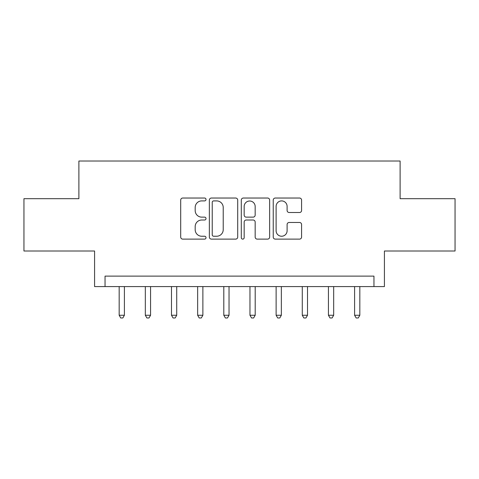 <?xml version="1.0" encoding="UTF-8"?>
<svg xmlns="http://www.w3.org/2000/svg" width="479" height="479" viewBox="0 0 479 479"><rect width="100%" height="100%" fill="white"/><g stroke="black" fill="none" stroke-linecap="round" stroke-linejoin="round"><path stroke-width="0.72" d="M206.018 199.468A1.437 1.437 0 0 0 204.581 198.031L182.756 198.031A2.054 2.054 0 0 0 180.703 200.084L180.703 237.063A2.054 2.054 0 0 0 182.756 239.117L204.581 239.117A1.437 1.437 0 0 0 206.018 237.674A1.437 1.437 0 0 0 204.581 236.237L201.755 236.237A6.574 6.574 0 0 1 195.181 229.663L195.181 226.585A6.574 6.574 0 0 1 201.755 220.011L204.581 220.011A1.437 1.437 0 0 0 206.018 218.574A1.437 1.437 0 0 0 204.581 217.137L201.755 217.137A6.574 6.574 0 0 1 195.181 210.562L195.181 207.479A6.574 6.574 0 0 1 201.755 200.905L204.581 200.905A1.437 1.437 0 0 0 206.018 199.468M299.531 212.514A2.054 2.054 0 0 0 301.584 210.461L301.584 200.084A2.054 2.054 0 0 0 299.531 198.031L275.293 198.031A2.054 2.054 0 0 0 273.24 200.084L273.24 237.063A2.054 2.054 0 0 0 275.293 239.117L299.531 239.117A2.054 2.054 0 0 0 301.584 237.063L301.584 224.531A2.054 2.054 0 0 0 299.531 222.478L289.16 222.478A2.054 2.054 0 0 0 287.107 224.531L287.107 230.746A5.497 5.497 0 0 1 281.61 236.237A5.497 5.497 0 0 1 276.114 230.746L276.114 206.401A5.497 5.497 0 0 1 281.61 200.905A5.497 5.497 0 0 1 287.107 206.401L287.107 210.461A2.054 2.054 0 0 0 289.16 212.514L299.531 212.514M373.955 286.586L384.421 286.586L384.421 251.008L455.05 251.008L455.05 198.689L400.115 198.689L400.115 161.022L78.885 161.022L78.885 198.689L23.95 198.689L23.95 251.008L94.579 251.008L94.579 286.586L373.955 286.586L373.955 276.126L105.045 276.126L105.045 286.586M237.704 200.084A2.054 2.054 0 0 0 235.65 198.031L211.407 198.031A2.054 2.054 0 0 0 209.353 200.084L209.353 237.063A2.054 2.054 0 0 0 211.407 239.117L235.65 239.117A2.054 2.054 0 0 0 237.704 237.063L237.704 200.084M243.35 198.031L267.593 198.031A2.054 2.054 0 0 1 269.647 200.084L269.647 237.063A2.054 2.054 0 0 1 267.593 239.117L257.217 239.117A2.054 2.054 0 0 1 255.163 237.063L255.163 222.064A2.054 2.054 0 0 0 253.11 220.011L246.23 220.011A2.054 2.054 0 0 0 244.17 222.064L244.17 237.674A1.437 1.437 0 0 1 242.733 239.117A1.437 1.437 0 0 1 241.296 237.674L241.296 200.084A2.054 2.054 0 0 1 243.35 198.031M213.67 200.905A1.437 1.437 0 0 0 212.233 202.348L212.233 234.8A1.437 1.437 0 0 0 213.67 236.237L216.646 236.237A6.574 6.574 0 0 0 223.22 229.663L223.22 207.479A6.574 6.574 0 0 0 216.646 200.905L213.67 200.905M255.163 206.503A5.497 5.497 0 0 0 249.667 201.012A5.497 5.497 0 0 0 244.17 206.503L244.17 215.083A2.054 2.054 0 0 0 246.23 217.137L253.11 217.137A2.054 2.054 0 0 0 255.163 215.083L255.163 206.503M119.169 286.586L119.169 315.254L124.402 315.254L124.402 286.586M124.402 315.254L122.834 317.978L120.738 317.978L119.169 315.254M145.329 286.586L145.329 315.254L150.562 315.254L150.562 286.586M150.562 315.254L148.987 317.978L146.897 317.978L145.329 315.254M171.488 286.586L171.488 315.254L176.721 315.254L176.721 286.586M176.721 315.254L175.146 317.978L173.057 317.978L171.488 315.254M197.647 286.586L197.647 315.254L202.874 315.254L202.874 286.586M202.874 315.254L201.306 317.978L199.216 317.978L197.647 315.254M223.807 286.586L223.807 315.254L229.034 315.254L229.034 286.586M229.034 315.254L227.465 317.978L225.375 317.978L223.807 315.254M249.966 286.586L249.966 315.254L255.193 315.254L255.193 286.586M255.193 315.254L253.625 317.978L251.535 317.978L249.966 315.254M276.126 286.586L276.126 315.254L281.353 315.254L281.353 286.586M281.353 315.254L279.784 317.978L277.694 317.978L276.126 315.254M302.279 286.586L302.279 315.254L307.512 315.254L307.512 286.586M307.512 315.254L305.943 317.978L303.854 317.978L302.279 315.254M328.438 286.586L328.438 315.254L333.671 315.254L333.671 286.586M333.671 315.254L332.103 317.978L330.013 317.978L328.438 315.254M354.598 286.586L354.598 315.254L359.831 315.254L359.831 286.586M359.831 315.254L358.262 317.978L356.166 317.978L354.598 315.254"/></g></svg>
